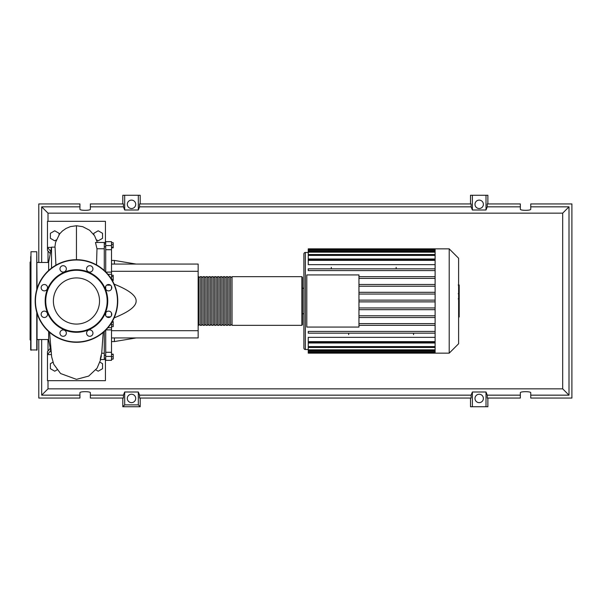<?xml version="1.0" encoding="UTF-8"?>
<svg xmlns="http://www.w3.org/2000/svg" width="602" height="602" viewBox="0 0 602 602"><rect width="100%" height="100%" fill="white"/><g stroke="black" fill="none" stroke-linecap="round" stroke-linejoin="round"><path stroke-width="0.9" d="M105.719 243.833L104.274 243.833L104.274 242.425L105.719 242.425M105.719 246.73L104.274 246.73L104.274 270.486M104.274 331.514L104.274 355.27L105.719 355.27M105.719 358.167L104.274 358.167L104.274 359.575L105.719 359.575M111.513 264.06L198.148 264.06L198.148 271.299L111.513 271.299M198.148 271.299L198.148 337.94L111.513 337.94M198.148 330.701L111.513 330.701M114.192 317.751L114.41 317.751C129.001 311.904 136.24 306.32 136.142 301C136.24 295.68 129.001 290.096 114.41 284.249L114.192 284.249M114.41 337.94L114.41 341.56L111.513 341.56M114.41 284.249L114.41 284.754M114.41 317.246L114.41 317.751M111.513 260.44L114.41 260.44L114.41 264.06M111.513 242.696L113.199 242.696L113.199 247.866L111.513 247.866M111.513 247.174L113.199 247.174M111.513 244.585L113.199 244.585M111.513 276.581L113.199 276.581L113.199 275.242L111.513 275.242M112.348 280.6L113.199 280.6L113.199 276.581M111.558 279.26L113.199 279.26M111.513 324.771L113.199 324.771L113.199 321.498L112.296 321.498M111.889 322.19L113.199 322.19M111.513 326.668L113.199 326.668L113.199 324.771M111.513 359.04L113.199 359.04L113.199 354.134L111.513 354.134M111.513 356.723L113.199 356.723M111.513 354.405L113.199 354.405M111.513 359.304L113.199 359.04M111.513 279.193L111.513 241.658L105.719 241.658L105.719 249.717L111.513 249.717M105.719 271.878L105.719 249.717M111.513 315.546L111.513 313.063M111.513 288.937L111.513 286.454M105.719 315.711L105.719 312.897M105.719 289.103L105.719 286.289M111.513 352.283L105.719 352.283L105.719 356.429L111.513 356.429L111.513 322.807M105.719 352.283L105.719 330.122M111.513 356.429L111.513 360.342L105.719 360.342L105.719 356.429M111.513 327.691L107.946 327.699M107.946 274.301L111.513 274.309M198.148 324.756L198.728 325.336L198.728 276.664L198.148 277.244M301.873 276.664L232.041 276.664L232.041 325.336L301.873 325.336L302.452 324.756L302.452 277.244L301.873 276.664L301.873 325.336M230.596 301L230.596 276.664L229.144 276.664L229.144 325.336L230.596 325.336L230.596 301M227.699 301L227.699 276.664L226.247 276.664L226.247 325.336L227.699 325.336L227.699 301M224.802 301L224.802 276.664L223.35 276.664L223.35 325.336L224.802 325.336L224.802 301M221.905 301L221.905 276.664L220.452 276.664L220.452 325.336L221.905 325.336L221.905 301M219.008 301L219.008 276.664L217.555 276.664L217.555 325.336L219.008 325.336L219.008 301M216.11 301L216.11 276.664L214.658 276.664L214.658 325.336L216.11 325.336L216.11 301M213.213 301L213.213 276.664L211.761 276.664L211.761 325.336L213.213 325.336L213.213 301M210.316 301L210.316 276.664L208.864 276.664L208.864 325.336L210.316 325.336L210.316 301M207.419 301L207.419 276.664L205.967 276.664L205.967 325.336L207.419 325.336L207.419 301M204.522 301L204.522 276.664L203.07 276.664L203.07 325.336L204.522 325.336L204.522 301M201.625 301L201.625 276.664L200.173 276.664L200.173 325.336L201.625 325.336L201.625 301M458.611 258.25L458.611 343.75L449.212 353.148L449.212 248.852L458.611 258.25M449.212 248.852L435.111 248.852L435.111 353.148L308.247 353.148L308.247 342.989L435.111 342.989M305.349 349.529L305.349 252.471A1.452 1.452 0 0 0 303.897 253.916L303.897 348.084A1.452 1.452 0 0 0 305.349 349.529L308.247 349.529M435.111 264.654L308.247 264.654L308.247 259.5L435.111 259.5M435.111 259.01L308.247 259.01L308.247 249.446L435.111 249.446M306.794 327.074L306.794 274.926L358.95 274.926L358.95 327.074L306.794 327.074M435.111 284.483L358.95 284.483M435.111 286.221L358.95 286.221M435.111 292.309L358.95 292.309M435.111 294.047L358.95 294.047M435.111 300.127L358.95 300.127M435.111 301.873L358.95 301.873M435.111 307.953L358.95 307.953M435.111 309.691L358.95 309.691M435.111 315.779L358.95 315.779M435.111 317.517L358.95 317.517M435.111 323.598L358.95 323.598M435.111 341.627L308.247 341.627L308.247 337.346L435.111 337.346M435.111 325.336L358.95 325.336M396.176 267.371L396.176 268.838M331.281 267.371L331.281 268.838M413.559 334.629L413.559 333.162M348.663 334.629L348.663 333.162M435.111 248.852L308.247 248.852L308.247 249.446M308.247 341.627L308.247 342.5L435.111 342.5M435.111 333.162L308.247 333.162L308.247 331.424L435.111 331.424M435.111 268.838L308.247 268.838L308.247 270.576L435.111 270.576M435.111 276.664L358.95 276.664M435.111 278.402L358.95 278.402M459.191 285.228L459.191 293.129M459.191 285.596L458.611 285.596M458.611 294.303L459.191 294.303L459.191 298.855L458.22 298.855M459.191 296.741L458.611 296.741M458.611 302.317L459.191 302.317L459.191 299.352L458.611 299.352M459.191 302.317L459.191 316.998L458.611 316.998M459.191 314.477L458.611 314.477M459.191 314.078L458.611 314.078M459.191 310.91L458.611 310.91M459.191 309.007L458.611 309.007M459.191 308.171L458.611 308.171M459.191 305.733L458.611 305.733M48.642 339.536L37.053 339.536M48.642 262.464L37.053 262.464M51.035 352.223L48.642 339.791L48.642 331.514M51.539 268.078L51.539 247.144L48.642 262.209L48.642 270.486M51.539 247.144L55.06 247.144L55.918 265.181M99.962 362.193L102.536 363.683L102.536 368.702L98.186 371.208L95.861 369.861M57.055 369.861L54.729 371.208L50.38 368.702L50.38 363.683L52.953 362.193M56.287 239.927L54.729 240.83L50.38 238.317L50.38 233.298L54.729 230.792L59.071 233.298L59.071 234.652M93.844 234.652L93.844 233.298L98.186 230.792L102.536 233.298L102.536 238.317L98.186 240.83L96.629 239.927M100.225 359.537L104.274 359.537L104.274 353.239L101.715 353.239L103.205 332.454M101.422 355.744C99.676 362.81 100.203 358.137 101.715 353.239M96.516 264.91L96.982 248.761L104.274 248.761L104.274 242.463L95.477 242.463L96.982 248.761M50.282 348.31L47.483 351.703L47.483 354.601L50.711 350.56M50.726 251.395L47.483 247.399L47.483 250.297L50.29 253.653M51.32 354.601L47.483 354.601L47.483 380.675L105.433 380.675L105.433 359.575M105.433 242.425L105.433 221.325L47.483 221.325L47.483 247.399L51.494 247.399M37.053 313.326L37.053 349.965L30.679 349.965L30.679 342.282M36.767 289.637L36.767 251.749L30.973 251.749L30.973 350.251M30.973 251.749L30.679 349.965M30.679 261.599L30.1 262.179L30.1 339.821L30.679 340.401M30.679 256.535L30.679 262.908M30.679 267.597L30.679 273.97M30.679 286.755L30.679 293.129M30.679 309.3L30.679 315.245M36.767 251.749L37.053 288.674M99.533 301A23.079 23.079 0 0 1 76.454 324.079A23.079 23.079 0 0 1 53.382 301A23.079 23.079 0 0 1 76.454 277.921A23.079 23.079 0 0 1 99.533 301M35.172 301A41.29 41.29 0 0 1 76.454 259.71A41.29 41.29 0 0 1 117.744 301A41.29 41.29 0 0 1 76.454 342.29A41.29 41.29 0 0 1 35.172 301A41.29 41.29 0 0 1 76.454 259.71L76.454 225.742L82.745 226.683L89.623 230.265L94.552 235.691L97.373 242.463M45.165 301A31.289 31.289 0 0 1 76.454 269.711A31.289 31.289 0 0 1 107.75 301A31.289 31.289 0 0 1 76.454 332.289A31.289 31.289 0 0 1 45.165 301M45.744 301A30.71 30.71 0 0 1 76.454 270.29A30.71 30.71 0 0 1 107.171 301A30.71 30.71 0 0 1 76.454 331.71A30.71 30.71 0 0 1 45.744 301M108.578 284.505A3.191 3.191 0 0 1 111.769 287.696A3.191 3.191 0 0 1 108.578 290.879A3.191 3.191 0 0 1 105.395 287.696A3.191 3.191 0 0 1 108.578 284.505M110.836 312.054A3.191 3.191 0 0 1 110.836 316.562A3.191 3.191 0 0 1 106.328 316.562A3.191 3.191 0 0 1 106.328 312.054A3.191 3.191 0 0 1 110.836 312.054M92.949 333.124A3.191 3.191 0 0 1 89.766 336.307A3.191 3.191 0 0 1 86.575 333.124A3.191 3.191 0 0 1 89.766 329.934A3.191 3.191 0 0 1 92.949 333.124M65.407 335.374A3.191 3.191 0 0 1 60.9 335.374A3.191 3.191 0 0 1 60.9 330.867A3.191 3.191 0 0 1 65.407 330.867A3.191 3.191 0 0 1 65.407 335.374M44.337 317.495A3.191 3.191 0 0 1 41.147 314.304A3.191 3.191 0 0 1 44.337 311.121A3.191 3.191 0 0 1 47.52 314.304A3.191 3.191 0 0 1 44.337 317.495M42.08 289.946A3.191 3.191 0 0 1 42.08 285.438A3.191 3.191 0 0 1 46.587 285.438A3.191 3.191 0 0 1 46.587 289.946A3.191 3.191 0 0 1 42.08 289.946M59.967 268.876A3.191 3.191 0 0 1 63.15 265.693A3.191 3.191 0 0 1 66.34 268.876A3.191 3.191 0 0 1 63.15 272.066A3.191 3.191 0 0 1 59.967 268.876M87.508 266.626A3.191 3.191 0 0 1 92.016 266.626A3.191 3.191 0 0 1 92.016 271.133A3.191 3.191 0 0 1 87.508 271.133A3.191 3.191 0 0 1 87.508 266.626M135.706 398.441A4.199 4.199 0 0 1 131.507 402.64A4.199 4.199 0 0 1 127.308 398.441A4.199 4.199 0 0 1 131.507 394.242A4.199 4.199 0 0 1 135.706 398.441M483.383 398.441A4.199 4.199 0 0 1 479.184 402.64A4.199 4.199 0 0 1 474.986 398.441A4.199 4.199 0 0 1 479.184 394.242A4.199 4.199 0 0 1 483.383 398.441M135.706 204.319A4.199 4.199 0 0 1 131.507 208.525A4.199 4.199 0 0 1 127.308 204.319A4.199 4.199 0 0 1 131.507 200.12A4.199 4.199 0 0 1 135.706 204.319M483.383 204.319A4.199 4.199 0 0 1 479.184 208.525A4.199 4.199 0 0 1 474.986 204.319A4.199 4.199 0 0 1 479.184 200.12A4.199 4.199 0 0 1 483.383 204.319M520.331 395.16L487.251 395.16L487.251 398.057L520.331 398.057L520.331 392.79C520.075 391.308 531.009 391.308 530.761 392.79L530.761 398.057L571.9 398.057L571.9 203.943L530.761 203.943L530.761 209.21C531.009 210.692 520.075 210.692 520.331 209.21L520.331 203.943L487.251 203.943L487.251 206.84L520.331 206.84M122.816 203.943L122.816 195.251L124.682 195.251L124.682 210L123.44 206.84L123.44 203.943L90.368 203.943L90.368 209.21C90.616 210.692 79.682 210.692 79.931 209.21L79.931 203.943L38.791 203.943L38.791 262.464M487.876 203.943L487.876 195.251L486.01 195.251L486.01 210L472.367 210L471.118 206.84L471.118 203.943L139.574 203.943L139.574 206.84L138.325 210L138.325 195.251L140.198 195.251L140.198 203.943M470.493 203.943L470.493 195.251L472.367 195.251L472.367 210M487.876 398.057L487.876 406.749L470.493 406.749L470.493 398.057M140.198 398.057L140.198 406.749L122.816 406.749L122.816 398.057M530.761 206.84L569.003 206.84L569.003 395.16L530.761 395.16M38.791 339.536L38.791 398.057L79.931 398.057L79.931 392.79C79.682 391.308 90.616 391.308 90.368 392.79L90.368 398.057L123.44 398.057L123.44 395.16L90.368 395.16M90.368 206.84L123.44 206.84M79.931 395.16L41.688 395.16L41.688 339.536M41.688 262.464L41.688 206.84L79.931 206.84M486.01 195.251L472.367 195.251M487.251 206.84L486.01 210M138.325 210L124.682 210M138.325 195.251L124.682 195.251M123.44 395.16L124.682 392L138.325 392L139.574 395.16L139.574 398.057L471.118 398.057L471.118 395.16L472.367 392L472.367 406.749M472.367 392L486.01 392L486.01 406.749M486.01 392L487.251 395.16M569.003 395.16L562.682 388.839L48.009 388.839L48.009 380.675M41.688 395.16L48.009 388.839M471.118 395.16L139.574 395.16M139.574 206.84L471.118 206.84M140.198 406.749L138.325 404.883L124.682 404.883L122.816 406.749M124.682 392L124.682 404.883M138.325 392L138.325 404.883M569.003 206.84L562.682 213.161L562.682 388.839M48.009 351.064L48.009 339.536M48.009 262.464L48.009 250.929M48.009 221.325L48.009 213.161L562.682 213.161M41.688 206.84L48.009 213.161M111.513 272.112L105.952 272.112M111.513 245.571L105.719 245.571M110.512 316.84L106.644 316.84M106.644 285.16L110.512 285.16M105.952 329.888L111.513 329.888M435.111 250.319L308.247 250.319M435.111 260.373L308.247 260.373M435.111 252.163L308.247 252.163M435.111 255.406L308.247 255.406M435.111 351.681L308.247 351.681M435.111 349.837L308.247 349.837M435.111 346.594L308.247 346.594M459.191 293.498L458.611 293.498M459.191 291.654L458.611 291.654M459.191 288.403L458.611 288.403M459.191 298.795L458.611 298.795M459.191 300.834L458.611 300.834M459.191 302.497L458.611 302.497M36.767 312.363L36.767 350.251M76.454 259.71A41.29 41.29 0 0 1 117.744 301M76.454 341.996A40.996 40.996 0 0 1 35.458 301A40.996 40.996 0 0 1 76.454 260.004A40.996 40.996 0 0 1 117.458 301A40.996 40.996 0 0 1 76.454 341.996M136.142 337.94L114.41 341.56M136.142 264.06L114.41 260.44M200.173 324.756L198.728 324.756M203.07 324.756L201.625 324.756M205.967 324.756L204.522 324.756M208.864 324.756L207.419 324.756M211.761 324.756L210.316 324.756M214.658 324.756L213.213 324.756M217.555 324.756L216.11 324.756M220.452 324.756L219.008 324.756M223.35 324.756L221.905 324.756M226.247 324.756L224.802 324.756M229.144 324.756L227.699 324.756M232.041 324.756L230.596 324.756M232.041 277.244L230.596 277.244M229.144 277.244L227.699 277.244M226.247 277.244L224.802 277.244M223.35 277.244L221.905 277.244M220.452 277.244L219.008 277.244M217.555 277.244L216.11 277.244M214.658 277.244L213.213 277.244M211.761 277.244L210.316 277.244M208.864 277.244L207.419 277.244M205.967 277.244L204.522 277.244M203.07 277.244L201.625 277.244M200.173 277.244L198.728 277.244M302.452 288.253L303.897 288.253M305.349 252.471L308.247 252.471M308.247 251.29L435.111 251.29M308.247 254.533L435.111 254.533M435.111 352.554L308.247 352.554M435.111 350.71L308.247 350.71M435.111 347.467L308.247 347.467M302.452 313.747L303.897 313.747M435.111 353.148L449.212 353.148M458.22 285.002L459.191 285.002M458.22 293.723L459.191 293.723M54.88 247.144L55.565 242.365L59.598 233.952L62.375 231.025L66.085 228.421L70.419 226.608L76.454 225.742M49.567 332.334L51.644 356.798L53.759 364.3L60.591 373.541L76.454 379.35L88.712 376.077L97.042 368.213L100.722 359.537"/></g></svg>
